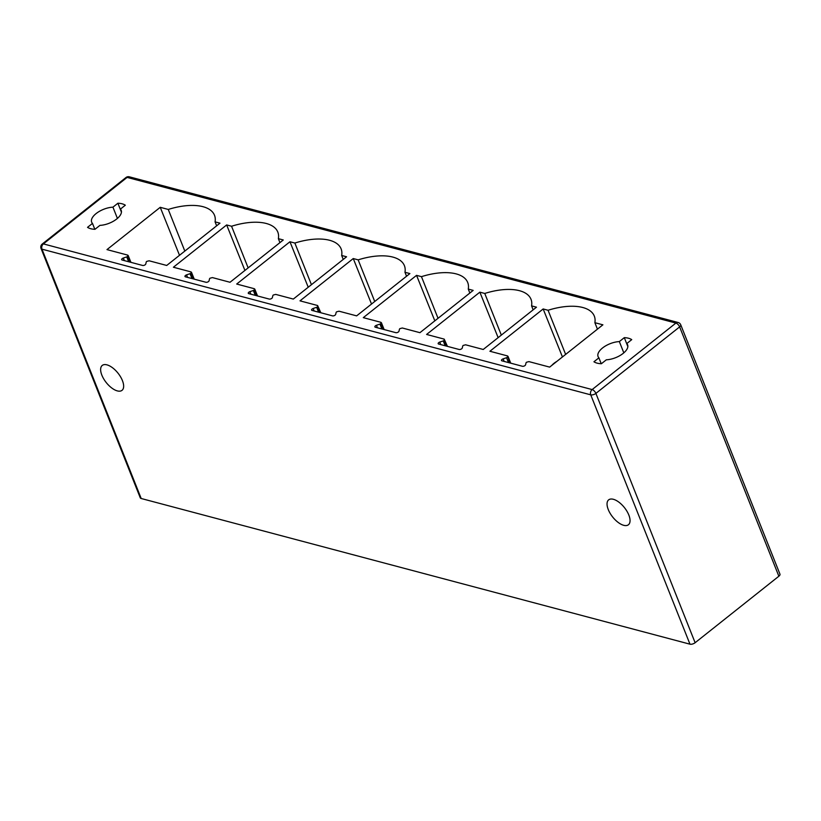 <?xml version="1.0" encoding="UTF-8"?>
<svg xmlns="http://www.w3.org/2000/svg" width="821" height="821" viewBox="0 0 821 821"><rect width="100%" height="100%" fill="white"/><g stroke="black" fill="none" stroke-linecap="round" stroke-linejoin="round"><path stroke-width="1.23" d="M141.191 498.501A3.859 1.816 158.3 0 1 140.268 497.813L41.05 248.476A3.859 1.816 -21.7 0 0 41.974 249.163A3.859 2.863 -75.1 0 1 43.38 243.899L592.146 389.575A3.859 2.863 104.9 0 0 590.74 394.839L41.974 249.163L141.191 498.501L689.968 644.177A3.859 1.816 158.3 0 0 695.12 642.72L778.862 576.219L679.634 326.891A3.859 1.827 -128.5 0 0 675.888 323.074L592.146 389.575A3.859 1.827 -128.5 0 1 595.892 393.392A3.859 1.816 158.3 0 1 590.74 394.839L689.968 644.177M695.12 642.72L595.892 393.392L679.634 326.891A3.859 1.816 -21.7 0 0 680.732 324.798L779.95 574.136A3.859 1.816 158.3 0 1 778.862 576.219M608.269 509.574A15.897 7.533 51.5 0 1 608.659 499.856A15.897 7.533 51.5 0 1 618.952 502.206A15.897 7.533 51.5 0 1 628.824 515.034A15.897 7.533 51.5 0 1 628.434 524.752A15.897 7.533 51.5 0 1 618.141 522.402A15.897 7.533 51.5 0 1 608.269 509.574M122.421 380.605A15.897 7.533 -128.5 0 0 112.549 367.777A15.897 7.533 -128.5 0 0 102.256 365.427A15.897 7.533 -128.5 0 0 101.855 375.146A15.897 7.533 -128.5 0 0 111.728 387.974A15.897 7.533 -128.5 0 0 122.031 390.334A15.897 7.533 -128.5 0 0 122.421 380.605M125.972 177.531A3.859 1.827 51.5 0 1 127.122 177.398A3.859 2.863 -75.1 0 1 129.359 176.823A3.859 3.859 0 0 0 125.972 177.531L42.23 244.042A3.859 1.827 51.5 0 1 43.38 243.899L127.122 177.398L675.888 323.074A3.859 2.863 104.9 0 1 678.136 322.499L129.359 176.823M127.717 256.398L127.686 255.105L106.976 249.605L160.239 207.313L168.264 209.447A48.182 22.762 158.3 0 1 214.497 215.256A48.182 22.762 158.3 0 1 215.071 221.865L219.977 223.168L166.714 265.46L149.124 260.791L146.672 261.417A1.929 0.913 -21.7 0 0 146.23 262.063L145.769 263.993A1.929 0.913 158.3 0 1 144.517 265.152A1.929 0.913 158.3 0 1 142.638 265.46L122.124 260.011A1.929 0.913 158.3 0 1 121.662 259.672A1.929 0.913 158.3 0 1 123.324 258.04L126.742 256.881A1.929 0.913 -21.7 0 0 127.717 256.398L130.005 262.104M445.187 345.774L443.248 340.91A1.929 0.913 -21.7 0 0 444.233 340.407L444.202 339.124L426.602 334.445L479.854 292.163L484.77 293.456A48.182 22.762 -21.7 0 1 531.002 299.275A48.182 22.762 -21.7 0 1 531.577 305.884L536.482 307.187L483.23 349.479L465.63 344.81L463.177 345.436A1.929 0.913 -21.7 0 0 462.736 346.082L462.254 348.063A1.929 0.913 -21.7 0 1 460.971 349.192A1.929 0.913 -21.7 0 1 459.134 349.479L438.63 344.03A1.929 0.913 -21.7 0 1 438.168 343.691A1.929 0.913 -21.7 0 1 439.738 342.09L440.733 344.594M447.445 346.37L444.202 339.124M443.248 340.91L439.738 342.09M381.888 328.964L379.949 324.1A1.929 0.913 -21.7 0 0 380.934 323.607L380.903 322.314L363.303 317.645L416.555 275.353L421.46 276.656A48.182 22.762 -21.7 0 1 467.703 282.475A48.182 22.762 -21.7 0 1 468.278 289.084L473.183 290.388L419.931 332.679L402.331 328L399.878 328.636A1.929 0.913 -21.7 0 0 399.437 329.272L398.955 331.263A1.929 0.913 -21.7 0 1 397.672 332.392A1.929 0.913 -21.7 0 1 395.835 332.669L375.33 327.23A1.929 0.913 -21.7 0 1 374.869 326.891A1.929 0.913 -21.7 0 1 376.439 325.28L377.434 327.784M379.949 324.1L376.439 325.28M318.579 312.165L316.649 307.3A1.929 0.913 -21.7 0 0 317.635 306.808L317.604 305.515L300.004 300.845L353.256 258.553L358.161 259.857A48.182 22.762 -21.7 0 1 404.404 265.665A48.182 22.762 -21.7 0 1 404.969 272.285L409.884 273.578L356.632 315.869L339.032 311.2L336.579 311.836A1.929 0.913 -21.7 0 0 336.138 312.473L335.656 314.453A1.929 0.913 -21.7 0 1 334.373 315.582A1.929 0.913 -21.7 0 1 332.536 315.869L312.021 310.42A1.929 0.913 -21.7 0 1 311.57 310.081A1.929 0.913 -21.7 0 1 313.14 308.48L314.135 310.985M320.837 312.76L317.604 305.515M316.649 307.3L313.14 308.48M255.28 295.365L253.35 290.501A1.929 0.913 -21.7 0 0 254.336 289.998L254.305 288.715L236.705 284.035L289.957 241.754L294.862 243.047A48.182 22.762 -21.7 0 1 341.105 248.866A48.182 22.762 -21.7 0 1 341.669 255.475L346.575 256.778L293.323 299.07L275.733 294.4L273.28 295.026A1.929 0.913 -21.7 0 0 272.839 295.673L272.356 297.654A1.929 0.913 -21.7 0 1 271.074 298.782A1.929 0.913 -21.7 0 1 269.237 299.07L248.722 293.62A1.929 0.913 -21.7 0 1 248.27 293.282A1.929 0.913 -21.7 0 1 249.841 291.681L250.836 294.185M253.35 290.501L249.841 291.681M191.981 278.555L190.041 273.691A1.929 0.913 -21.7 0 0 191.036 273.198L191.006 271.905L173.405 267.236L226.658 224.944L231.563 226.247A48.182 22.762 -21.7 0 1 277.806 232.066A48.182 22.762 -21.7 0 1 278.37 238.675L283.276 239.978L230.024 282.27L212.423 277.59L209.981 278.227A1.929 0.913 -21.7 0 0 209.529 278.863L209.057 280.854A1.929 0.913 -21.7 0 1 207.775 281.983A1.929 0.913 -21.7 0 1 205.938 282.26L185.423 276.821A1.929 0.913 -21.7 0 1 184.971 276.472A1.929 0.913 -21.7 0 1 186.541 274.871L187.537 277.375M190.041 273.691L186.541 274.871M624.299 337.657L619.342 341.587A15.897 7.512 -21.7 0 0 603.681 347.129A15.897 7.512 -21.7 0 0 598.068 356.581A15.897 7.512 -21.7 0 0 598.899 357.833L593.942 361.763A22.742 10.745 -21.7 0 0 601.383 363.734L606.329 359.803A15.897 7.512 -21.7 0 0 621.99 354.272A15.897 7.512 -21.7 0 0 627.613 344.82A15.897 7.512 -21.7 0 0 626.782 343.568L631.729 339.637A22.742 10.745 -21.7 0 0 624.299 337.657L627.849 346.595M125.326 205.209L120.369 209.139A15.897 7.512 158.3 0 1 121.2 210.392A15.897 7.512 158.3 0 1 115.576 219.843A15.897 7.512 158.3 0 1 99.926 225.375L94.969 229.305A22.742 10.745 158.3 0 1 87.539 227.335L92.486 223.404A15.897 7.512 158.3 0 1 91.654 222.152A15.897 7.512 158.3 0 1 97.278 212.701A15.897 7.512 158.3 0 1 112.939 207.169L117.885 203.228A22.742 10.745 158.3 0 1 125.326 205.209M508.486 362.574L506.547 357.71A1.929 0.913 -21.7 0 0 507.542 357.207L507.501 355.924L489.911 351.255L543.163 308.963L548.069 310.266A48.182 22.762 -21.7 0 1 594.301 316.075A48.182 22.762 -21.7 0 1 594.876 322.694L602.901 324.818L549.649 367.11L528.94 361.609L526.487 362.246A1.929 0.913 -21.7 0 0 526.045 362.882L525.573 364.811A1.929 0.913 -21.7 0 1 524.321 365.971A1.929 0.913 -21.7 0 1 522.443 366.279L501.929 360.83A1.929 0.913 -21.7 0 1 501.467 360.491A1.929 0.913 -21.7 0 1 503.129 358.859L504.145 361.425M509.831 362.933L507.501 355.924M506.547 357.71L503.129 358.859M543.163 308.963L562.436 356.95M548.069 310.266L565.638 354.415M594.876 322.694L597.442 329.149M554.237 363.467L553.898 363.385A12.531 5.921 -21.7 0 0 551.886 365.335M556.771 361.456A12.531 5.921 -21.7 0 0 554.093 363.231L554.134 363.436M160.239 207.313L179.512 255.3M168.264 209.447L184.828 251.082M215.071 221.865L216.641 225.816M444.233 340.407L446.521 346.123M479.854 292.163L498.131 337.647M484.77 293.456L501.333 335.101M531.577 305.884L533.147 309.835M380.934 323.607L383.222 329.324M416.555 275.353L434.832 320.847M421.46 276.656L438.034 318.302M468.278 289.084L469.848 293.035M317.635 306.808L319.923 312.524M353.256 258.553L371.523 304.037M358.161 259.857L374.735 301.492M404.969 272.285L406.549 276.236M254.336 289.998L256.624 295.714M289.957 241.754L308.224 287.237M294.862 243.047L311.436 284.692M341.669 255.475L343.25 259.426M191.036 273.198L193.325 278.914M226.658 224.944L244.925 270.437M231.563 226.247L248.137 267.882M278.37 238.675L279.94 242.626M619.342 341.587L623.816 352.845M626.782 343.568L627.87 346.298M598.899 357.833L601.239 363.734M120.369 209.139L121.457 211.869M117.885 203.228L121.446 212.167M92.486 223.404L94.836 229.305M112.939 207.169L117.413 218.417M126.742 256.881L128.671 261.755M123.324 258.04L124.351 260.606M680.732 324.798A3.859 3.859 0 0 0 678.136 322.499M42.23 244.042A3.859 3.859 0 0 0 41.05 248.476M510.744 363.169L507.983 356.314M128.168 255.485L130.929 262.351M384.146 329.57L381.385 322.704M257.537 295.96L254.777 289.095M194.238 279.161L191.478 272.295"/></g></svg>
